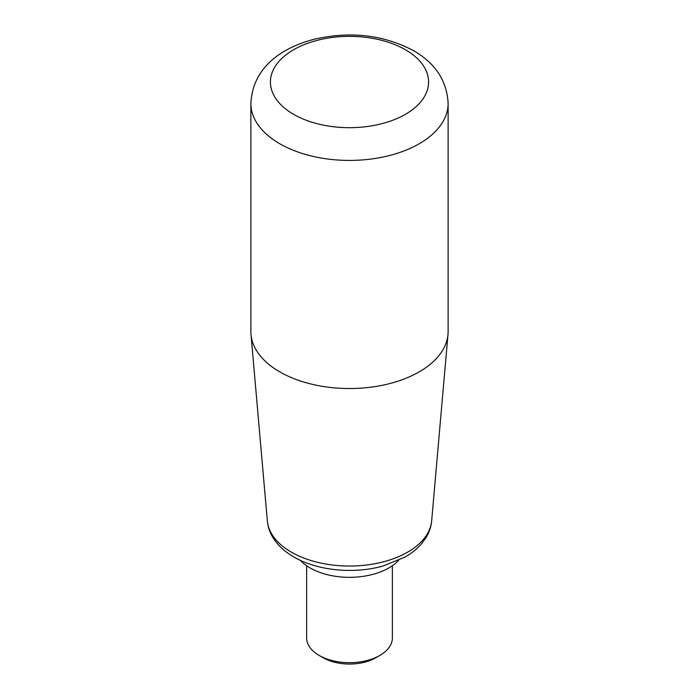 <?xml version="1.0" encoding="UTF-8"?>
<svg xmlns="http://www.w3.org/2000/svg" width="699" height="699" viewBox="0 0 699 699"><rect width="100%" height="100%" fill="white"/><g stroke="black" fill="none" stroke-linecap="round" stroke-linejoin="round"><path stroke-width="1.05" d="M279.766 371.859A98.62 56.934 0 0 0 384.922 384.73A98.62 56.934 0 0 0 447.989 334.471A98.62 56.934 0 0 0 448.12 331.597L448.12 103.487A98.62 56.934 0 0 1 387.237 156.087A98.62 56.934 0 0 1 279.766 143.749A98.62 56.934 0 0 1 250.88 103.487L250.88 331.597A98.62 56.934 0 0 0 251.011 334.471A98.62 56.934 0 0 0 279.766 371.859M300.36 560.345A55.745 32.18 0 0 0 310.085 567.911A55.745 32.18 0 0 0 398.64 560.345M379.819 655.435L375.782 657.768A37.169 21.459 0 0 1 323.218 657.768L319.181 655.435A42.875 24.753 0 0 0 379.819 655.435A42.875 24.753 0 0 0 392.375 637.934L392.375 565.718M306.625 565.718L306.625 637.934A42.875 24.753 0 0 0 319.181 655.435L323.218 657.768M431.659 520.947C431.126 526.67 429.335 532.088 426.294 537.173L421.715 543.542C417.181 548.802 411.545 553.346 404.808 557.173L383.201 565.98C354 574.281 317.337 570.777 293.798 556.937C284.58 551.668 277.555 545.089 272.715 537.19C269.665 532.096 267.874 526.679 267.341 520.947A82.264 47.497 0 0 0 291.334 552.131A82.264 47.497 0 0 0 379.05 562.87A82.264 47.497 0 0 0 431.659 520.947L447.989 334.471M293.58 114.313A79.083 45.662 0 0 0 405.42 114.313A79.083 45.662 0 0 0 405.42 49.743A79.083 45.662 0 0 0 293.58 49.743A79.083 45.662 0 0 0 293.58 114.313M448.12 103.487C447.019 80.979 435.503 63.373 413.555 50.66C383.48 34.801 350.435 30.974 314.419 39.188C281.514 47.724 252.549 67.471 250.88 103.487M267.341 520.947L251.011 334.471"/></g></svg>
